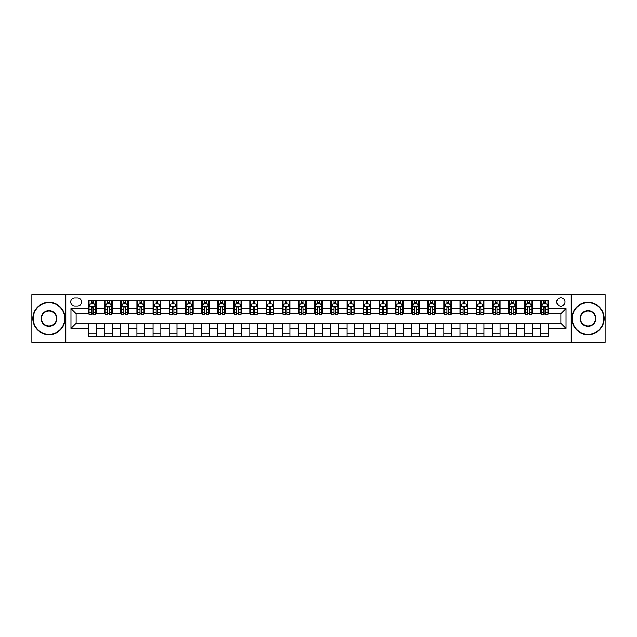 <?xml version="1.0" encoding="UTF-8"?>
<svg xmlns="http://www.w3.org/2000/svg" width="637" height="637" viewBox="0 0 637 637"><rect width="100%" height="100%" fill="white"/><g stroke="black" fill="none" stroke-linecap="round" stroke-linejoin="round"><path stroke-width="0.96" d="M560.879 297.813A4.141 4.141 0 0 0 556.738 301.954A4.141 4.141 0 0 0 560.879 306.086A4.141 4.141 0 0 0 565.011 301.954A4.141 4.141 0 0 0 560.879 297.813M571.214 342.411L605.15 342.411L605.15 294.589L571.214 294.589L571.214 342.411L65.786 342.411L65.786 294.589L31.85 294.589L31.85 342.411L65.786 342.411M74.704 305.959L77.547 305.959A4.005 4.005 0 0 0 81.552 301.954A4.005 4.005 0 0 0 77.547 297.949L74.704 297.949A4.005 4.005 0 0 0 70.691 301.954A4.005 4.005 0 0 0 74.704 305.959M571.214 294.589L65.786 294.589M88.408 328.453L70.954 328.453L70.954 308.547L88.408 308.547L88.408 313.715L76.121 313.715L76.121 323.285L88.408 323.285L88.408 336.272L548.592 336.272L548.592 323.285L560.879 323.285L560.879 313.715L548.592 313.715L548.592 308.547L566.046 308.547L566.046 328.453L548.592 328.453M548.592 308.547L548.592 300.728L88.408 300.728L88.408 308.547M540.837 300.728L540.837 313.715L541.49 313.715M543.942 313.715L545.495 313.715M547.947 313.715L548.592 313.715M540.837 313.715L531.791 313.715M524.681 300.728L524.681 313.715L525.326 313.715M527.786 313.715L529.331 313.715M524.681 313.715L515.636 313.715M508.525 300.728L508.525 313.715L509.17 313.715M511.622 313.715L513.175 313.715M508.525 313.715L499.472 313.715M492.361 300.728L492.361 313.715L493.014 313.715M495.467 313.715L497.019 313.715M492.361 313.715L483.316 313.715M476.205 300.728L476.205 313.715L476.85 313.715M479.311 313.715L480.863 313.715M476.205 313.715L467.16 313.715M460.049 300.728L460.049 313.715L460.694 313.715M463.147 313.715L464.699 313.715M460.049 313.715L450.996 313.715M443.885 300.728L443.885 313.715L444.538 313.715M446.991 313.715L448.544 313.715M443.885 313.715L434.84 313.715M427.73 300.728L427.73 313.715L428.375 313.715M430.835 313.715L432.388 313.715M427.73 313.715L418.684 313.715M411.574 300.728L411.574 313.715L412.219 313.715M414.671 313.715L416.224 313.715M411.574 313.715L402.52 313.715M395.418 300.728L395.418 313.715L396.063 313.715M398.515 313.715L400.068 313.715M395.418 313.715L386.364 313.715M379.254 300.728L379.254 313.715L379.899 313.715M382.359 313.715L383.912 313.715M379.254 313.715L370.208 313.715M363.098 300.728L363.098 313.715L363.743 313.715M366.203 313.715L367.748 313.715M363.098 313.715L354.045 313.715M346.942 300.728L346.942 313.715L347.587 313.715M350.039 313.715L351.592 313.715M346.942 313.715L337.889 313.715M330.778 300.728L330.778 313.715L331.423 313.715M333.884 313.715L335.436 313.715M330.778 313.715L321.733 313.715M314.622 300.728L314.622 313.715L315.267 313.715M317.728 313.715L319.272 313.715M314.622 313.715L305.577 313.715M298.466 300.728L298.466 313.715L299.111 313.715M301.564 313.715L303.116 313.715M298.466 313.715L289.413 313.715M282.302 300.728L282.302 313.715L282.955 313.715M285.408 313.715L286.961 313.715M282.302 313.715L273.257 313.715M266.147 300.728L266.147 313.715L266.792 313.715M269.252 313.715L270.797 313.715M266.147 313.715L257.101 313.715M249.991 300.728L249.991 313.715L250.636 313.715M253.088 313.715L254.641 313.715M249.991 313.715L240.937 313.715M233.827 300.728L233.827 313.715L234.48 313.715M236.932 313.715L238.485 313.715M233.827 313.715L224.781 313.715M217.671 300.728L217.671 313.715L218.316 313.715M220.776 313.715L222.329 313.715M217.671 313.715L208.625 313.715M201.515 300.728L201.515 313.715L202.16 313.715M204.612 313.715L206.165 313.715M201.515 313.715L192.462 313.715M185.351 300.728L185.351 313.715L186.004 313.715M188.456 313.715L190.009 313.715M185.351 313.715L176.306 313.715M169.195 300.728L169.195 313.715L169.84 313.715M172.301 313.715L173.853 313.715M169.195 313.715L160.15 313.715M153.039 300.728L153.039 313.715L153.684 313.715M156.137 313.715L157.689 313.715M153.039 313.715L143.986 313.715M136.883 300.728L136.883 313.715L137.528 313.715M139.981 313.715L141.533 313.715M136.883 313.715L127.83 313.715M120.719 300.728L120.719 313.715L121.364 313.715M123.825 313.715L125.378 313.715M120.719 313.715L111.674 313.715M104.564 300.728L104.564 313.715L105.209 313.715M107.669 313.715L109.214 313.715M104.564 313.715L95.51 313.715M88.408 313.715L89.053 313.715M91.505 313.715L93.058 313.715M88.408 323.285L96.163 323.285L96.163 336.272M548.592 323.285L96.163 323.285M96.163 300.728L96.163 313.715M88.408 303.96L89.053 303.96M91.505 303.96L93.058 303.96M95.51 303.96L96.163 303.96M88.408 333.04L96.163 333.04M104.564 323.285L104.564 336.272M112.319 300.728L112.319 313.715M104.564 303.96L105.209 303.96M107.669 303.96L109.214 303.96M111.674 303.96L112.319 303.96M112.319 323.285L112.319 336.272M104.564 333.04L112.319 333.04M120.719 323.285L120.719 336.272M128.475 323.285L128.475 336.272M120.719 333.04L128.475 333.04M128.475 300.728L128.475 313.715M120.719 303.96L121.364 303.96M123.825 303.96L125.378 303.96M127.83 303.96L128.475 303.96M136.883 323.285L136.883 336.272M144.639 323.285L144.639 336.272M136.883 333.04L144.639 333.04M144.639 300.728L144.639 313.715M136.883 303.96L137.528 303.96M139.981 303.96L141.533 303.96M143.986 303.96L144.639 303.96M153.039 323.285L153.039 336.272M160.795 323.285L160.795 336.272M153.039 333.04L160.795 333.04M160.795 300.728L160.795 313.715M153.039 303.96L153.684 303.96M156.137 303.96L157.689 303.96M160.15 303.96L160.795 303.96M169.195 323.285L169.195 336.272M176.951 323.285L176.951 336.272M169.195 333.04L176.951 333.04M176.951 300.728L176.951 313.715M169.195 303.96L169.84 303.96M172.301 303.96L173.853 303.96M176.306 303.96L176.951 303.96M185.351 323.285L185.351 336.272M193.115 323.285L193.115 336.272M185.351 333.04L193.115 333.04M193.115 300.728L193.115 313.715M185.351 303.96L186.004 303.96M188.456 303.96L190.009 303.96M192.462 303.96L193.115 303.96M201.515 323.285L201.515 336.272M209.27 323.285L209.27 336.272M201.515 333.04L209.27 333.04M209.27 300.728L209.27 313.715M201.515 303.96L202.16 303.96M204.612 303.96L206.165 303.96M208.625 303.96L209.27 303.96M217.671 323.285L217.671 336.272M225.426 323.285L225.426 336.272M217.671 333.04L225.426 333.04M225.426 300.728L225.426 313.715M217.671 303.96L218.316 303.96M220.776 303.96L222.329 303.96M224.781 303.96L225.426 303.96M233.827 323.285L233.827 336.272M241.582 323.285L241.582 336.272M233.827 333.04L241.582 333.04M241.582 300.728L241.582 313.715M233.827 303.96L234.48 303.96M236.932 303.96L238.485 303.96M240.937 303.96L241.582 303.96M249.991 323.285L249.991 336.272M257.746 323.285L257.746 336.272M249.991 333.04L257.746 333.04M257.746 300.728L257.746 313.715M249.991 303.96L250.636 303.96M253.088 303.96L254.641 303.96M257.101 303.96L257.746 303.96M266.147 323.285L266.147 336.272M273.902 323.285L273.902 336.272M266.147 333.04L273.902 333.04M273.902 300.728L273.902 313.715M266.147 303.96L266.792 303.96M269.252 303.96L270.797 303.96M273.257 303.96L273.902 303.96M282.302 323.285L282.302 336.272M290.058 323.285L290.058 336.272M282.302 333.04L290.058 333.04M290.058 300.728L290.058 313.715M282.302 303.96L282.955 303.96M285.408 303.96L286.961 303.96M289.413 303.96L290.058 303.96M298.466 323.285L298.466 336.272M306.222 323.285L306.222 336.272M298.466 333.04L306.222 333.04M306.222 300.728L306.222 313.715M298.466 303.96L299.111 303.96M301.564 303.96L303.116 303.96M305.577 303.96L306.222 303.96M314.622 323.285L314.622 336.272M322.378 323.285L322.378 336.272M314.622 333.04L322.378 333.04M322.378 300.728L322.378 313.715M314.622 303.96L315.267 303.96M317.728 303.96L319.272 303.96M321.733 303.96L322.378 303.96M330.778 323.285L330.778 336.272M338.534 323.285L338.534 336.272M330.778 333.04L338.534 333.04M338.534 300.728L338.534 313.715M330.778 303.96L331.423 303.96M333.884 303.96L335.436 303.96M337.889 303.96L338.534 303.96M346.942 323.285L346.942 336.272M354.698 323.285L354.698 336.272M346.942 333.04L354.698 333.04M354.698 300.728L354.698 313.715M346.942 303.96L347.587 303.96M350.039 303.96L351.592 303.96M354.045 303.96L354.698 303.96M363.098 323.285L363.098 336.272M370.853 323.285L370.853 336.272M363.098 333.04L370.853 333.04M370.853 300.728L370.853 313.715M363.098 303.96L363.743 303.96M366.203 303.96L367.748 303.96M370.208 303.96L370.853 303.96M379.254 323.285L379.254 336.272M387.009 323.285L387.009 336.272M379.254 333.04L387.009 333.04M387.009 300.728L387.009 313.715M379.254 303.96L379.899 303.96M382.359 303.96L383.912 303.96M386.364 303.96L387.009 303.96M395.418 323.285L395.418 336.272M403.173 323.285L403.173 336.272M395.418 333.04L403.173 333.04M403.173 300.728L403.173 313.715M395.418 303.96L396.063 303.96M398.515 303.96L400.068 303.96M402.52 303.96L403.173 303.96M411.574 323.285L411.574 336.272M419.329 323.285L419.329 336.272M411.574 333.04L419.329 333.04M419.329 300.728L419.329 313.715M411.574 303.96L412.219 303.96M414.671 303.96L416.224 303.96M418.684 303.96L419.329 303.96M427.73 323.285L427.73 336.272M435.485 323.285L435.485 336.272M427.73 333.04L435.485 333.04M435.485 300.728L435.485 313.715M427.73 303.96L428.375 303.96M430.835 303.96L432.388 303.96M434.84 303.96L435.485 303.96M443.885 323.285L443.885 336.272M451.649 323.285L451.649 336.272M443.885 333.04L451.649 333.04M451.649 300.728L451.649 313.715M443.885 303.96L444.538 303.96M446.991 303.96L448.544 303.96M450.996 303.96L451.649 303.96M460.049 323.285L460.049 336.272M467.805 323.285L467.805 336.272M460.049 333.04L467.805 333.04M467.805 300.728L467.805 313.715M460.049 303.96L460.694 303.96M463.147 303.96L464.699 303.96M467.16 303.96L467.805 303.96M476.205 323.285L476.205 336.272M483.961 323.285L483.961 336.272M476.205 333.04L483.961 333.04M483.961 300.728L483.961 313.715M476.205 303.96L476.85 303.96M479.311 303.96L480.863 303.96M483.316 303.96L483.961 303.96M492.361 323.285L492.361 336.272M500.117 323.285L500.117 336.272M492.361 333.04L500.117 333.04M500.117 300.728L500.117 313.715M492.361 303.96L493.014 303.96M495.467 303.96L497.019 303.96M499.472 303.96L500.117 303.96M508.525 323.285L508.525 336.272M516.281 323.285L516.281 336.272M508.525 333.04L516.281 333.04M516.281 300.728L516.281 313.715M508.525 303.96L509.17 303.96M511.622 303.96L513.175 303.96M515.636 303.96L516.281 303.96M524.681 323.285L524.681 336.272M532.436 323.285L532.436 336.272M524.681 333.04L532.436 333.04M532.436 300.728L532.436 313.715M524.681 303.96L525.326 303.96M527.786 303.96L529.331 303.96M531.791 303.96L532.436 303.96M540.837 323.285L540.837 336.272M540.837 333.04L548.592 333.04M540.837 303.96L541.49 303.96M543.942 303.96L545.495 303.96M547.947 303.96L548.592 303.96M76.121 313.715L70.954 308.547M76.121 323.285L70.954 328.453M566.046 308.547L560.879 313.715M566.046 328.453L560.879 323.285M93.058 302.408L91.505 302.408M95.51 312.871L93.058 312.871L93.058 314.495L95.51 314.495L95.51 306.604L94.22 304.024L90.343 304.024L89.053 306.604L89.053 314.495L91.505 314.495L91.505 312.871L89.053 312.871M89.053 306.604L89.053 300.728M95.51 306.604L95.51 300.728M91.505 304.024L91.505 300.728M93.058 300.728L93.058 304.024M93.058 312.871L93.058 307.575C92.54 306.58 92.023 306.58 91.505 307.575L91.505 312.871M109.214 302.408L107.669 302.408M111.674 312.871L109.214 312.871L109.214 314.495L111.674 314.495L111.674 306.604L110.376 304.024L106.498 304.024L105.209 306.604L105.209 314.495L107.669 314.495L107.669 312.871L105.209 312.871M105.209 306.604L105.209 300.728M111.674 306.604L111.674 300.728M107.669 304.024L107.669 300.728M109.214 300.728L109.214 304.024M109.214 312.871L109.214 307.575C108.696 306.58 108.186 306.58 107.669 307.575L107.669 312.871M125.378 302.408L123.825 302.408M127.83 312.871L125.378 312.871L125.378 314.495L127.83 314.495L127.83 306.604L126.54 304.024L122.662 304.024L121.364 306.604L121.364 314.495L123.825 314.495L123.825 312.871L121.364 312.871M121.364 306.604L121.364 300.728M127.83 306.604L127.83 300.728M123.825 304.024L123.825 300.728M125.378 300.728L125.378 304.024M125.378 312.871L125.378 307.575C124.86 306.58 124.342 306.58 123.825 307.575L123.825 312.871M141.533 302.408L139.981 302.408M143.986 312.871L141.533 312.871L141.533 314.495L143.986 314.495L143.986 306.604L142.696 304.024L138.818 304.024L137.528 306.604L137.528 314.495L139.981 314.495L139.981 312.871L137.528 312.871M137.528 306.604L137.528 300.728M143.986 306.604L143.986 300.728M139.981 304.024L139.981 300.728M141.533 300.728L141.533 304.024M141.533 312.871L141.533 307.575C141.016 306.58 140.498 306.58 139.981 307.575L139.981 312.871M157.689 302.408L156.137 302.408M160.15 312.871L157.689 312.871L157.689 314.495L160.15 314.495L160.15 306.604L158.852 304.024L154.974 304.024L153.684 306.604L153.684 314.495L156.137 314.495L156.137 312.871L153.684 312.871M153.684 306.604L153.684 300.728M160.15 306.604L160.15 300.728M156.137 304.024L156.137 300.728M157.689 300.728L157.689 304.024M157.689 312.871L157.689 307.575C157.172 306.58 156.654 306.58 156.137 307.575L156.137 312.871M48.977 302.726A15.774 15.774 0 0 0 33.204 318.5A15.774 15.774 0 0 0 48.977 334.274A15.774 15.774 0 0 0 64.751 318.5A15.774 15.774 0 0 0 48.977 302.726M48.977 334.656A16.156 16.156 0 0 1 32.821 318.5A16.156 16.156 0 0 1 48.977 302.344A16.156 16.156 0 0 1 65.133 318.5A16.156 16.156 0 0 1 48.977 334.656M48.977 310.617A7.883 7.883 0 0 1 56.86 318.5A7.883 7.883 0 0 1 48.977 326.383A7.883 7.883 0 0 1 41.094 318.5A7.883 7.883 0 0 1 48.977 310.617M48.977 326.001A7.501 7.501 0 0 0 56.478 318.5A7.501 7.501 0 0 0 48.977 310.999A7.501 7.501 0 0 0 41.477 318.5A7.501 7.501 0 0 0 48.977 326.001M588.023 302.726A15.774 15.774 0 0 0 572.249 318.5A15.774 15.774 0 0 0 588.023 334.274A15.774 15.774 0 0 0 603.796 318.5A15.774 15.774 0 0 0 588.023 302.726M588.023 334.656A16.156 16.156 0 0 1 571.867 318.5A16.156 16.156 0 0 1 588.023 302.344A16.156 16.156 0 0 1 604.179 318.5A16.156 16.156 0 0 1 588.023 334.656M588.023 310.617A7.883 7.883 0 0 1 595.906 318.5A7.883 7.883 0 0 1 588.023 326.383A7.883 7.883 0 0 1 580.14 318.5A7.883 7.883 0 0 1 588.023 310.617M588.023 326.001A7.501 7.501 0 0 0 595.523 318.5A7.501 7.501 0 0 0 588.023 310.999A7.501 7.501 0 0 0 580.522 318.5A7.501 7.501 0 0 0 588.023 326.001M173.853 302.408L172.301 302.408M176.306 312.871L173.853 312.871L173.853 314.495L176.306 314.495L176.306 306.604L175.016 304.024L171.138 304.024L169.84 306.604L169.84 314.495L172.301 314.495L172.301 312.871L169.84 312.871M169.84 306.604L169.84 300.728M176.306 306.604L176.306 300.728M172.301 304.024L172.301 300.728M173.853 300.728L173.853 304.024M173.853 312.871L173.853 307.575C173.336 306.58 172.818 306.58 172.301 307.575L172.301 312.871M190.009 302.408L188.456 302.408M192.462 312.871L190.009 312.871L190.009 314.495L192.462 314.495L192.462 306.604L191.172 304.024L187.294 304.024L186.004 306.604L186.004 314.495L188.456 314.495L188.456 312.871L186.004 312.871M186.004 306.604L186.004 300.728M192.462 306.604L192.462 300.728M188.456 304.024L188.456 300.728M190.009 300.728L190.009 304.024M190.009 312.871L190.009 307.575C189.492 306.58 188.974 306.58 188.456 307.575L188.456 312.871M206.165 302.408L204.612 302.408M208.625 312.871L206.165 312.871L206.165 314.495L208.625 314.495L208.625 306.604L207.328 304.024L203.45 304.024L202.16 306.604L202.16 314.495L204.612 314.495L204.612 312.871L202.16 312.871M202.16 306.604L202.16 300.728M208.625 306.604L208.625 300.728M204.612 304.024L204.612 300.728M206.165 300.728L206.165 304.024M206.165 312.871L206.165 307.575C205.647 306.58 205.13 306.58 204.612 307.575L204.612 312.871M222.329 302.408L220.776 302.408M224.781 312.871L222.329 312.871L222.329 314.495L224.781 314.495L224.781 306.604L223.491 304.024L219.614 304.024L218.316 306.604L218.316 314.495L220.776 314.495L220.776 312.871L218.316 312.871M218.316 306.604L218.316 300.728M224.781 306.604L224.781 300.728M220.776 304.024L220.776 300.728M222.329 300.728L222.329 304.024M222.329 312.871L222.329 307.575C221.811 306.58 221.294 306.58 220.776 307.575L220.776 312.871M238.485 302.408L236.932 302.408M240.937 312.871L238.485 312.871L238.485 314.495L240.937 314.495L240.937 306.604L239.647 304.024L235.77 304.024L234.48 306.604L234.48 314.495L236.932 314.495L236.932 312.871L234.48 312.871M234.48 306.604L234.48 300.728M240.937 306.604L240.937 300.728M236.932 304.024L236.932 300.728M238.485 300.728L238.485 304.024M238.485 312.871L238.485 307.575C237.967 306.58 237.45 306.58 236.932 307.575L236.932 312.871M254.641 302.408L253.088 302.408M257.101 312.871L254.641 312.871L254.641 314.495L257.101 314.495L257.101 306.604L255.803 304.024L251.926 304.024L250.636 306.604L250.636 314.495L253.088 314.495L253.088 312.871L250.636 312.871M250.636 306.604L250.636 300.728M257.101 306.604L257.101 300.728M253.088 304.024L253.088 300.728M254.641 300.728L254.641 304.024M254.641 312.871L254.641 307.575C254.123 306.58 253.606 306.58 253.088 307.575L253.088 312.871M270.797 302.408L269.252 302.408M273.257 312.871L270.797 312.871L270.797 314.495L273.257 314.495L273.257 306.604L271.967 304.024L268.089 304.024L266.792 306.604L266.792 314.495L269.252 314.495L269.252 312.871L266.792 312.871M266.792 306.604L266.792 300.728M273.257 306.604L273.257 300.728M269.252 304.024L269.252 300.728M270.797 300.728L270.797 304.024M270.797 312.871L270.797 307.575C270.287 306.58 269.769 306.58 269.252 307.575L269.252 312.871M286.961 302.408L285.408 302.408M289.413 312.871L286.961 312.871L286.961 314.495L289.413 314.495L289.413 306.604L288.123 304.024L284.245 304.024L282.955 306.604L282.955 314.495L285.408 314.495L285.408 312.871L282.955 312.871M282.955 306.604L282.955 300.728M289.413 306.604L289.413 300.728M285.408 304.024L285.408 300.728M286.961 300.728L286.961 304.024M286.961 312.871L286.961 307.575C286.443 306.58 285.925 306.58 285.408 307.575L285.408 312.871M303.116 302.408L301.564 302.408M305.577 312.871L303.116 312.871L303.116 314.495L305.577 314.495L305.577 306.604L304.279 304.024L300.401 304.024L299.111 306.604L299.111 314.495L301.564 314.495L301.564 312.871L299.111 312.871M299.111 306.604L299.111 300.728M305.577 306.604L305.577 300.728M301.564 304.024L301.564 300.728M303.116 300.728L303.116 304.024M303.116 312.871L303.116 307.575C302.599 306.58 302.081 306.58 301.564 307.575L301.564 312.871M319.272 302.408L317.728 302.408M321.733 312.871L319.272 312.871L319.272 314.495L321.733 314.495L321.733 306.604L320.443 304.024L316.557 304.024L315.267 306.604L315.267 314.495L317.728 314.495L317.728 312.871L315.267 312.871M315.267 306.604L315.267 300.728M321.733 306.604L321.733 300.728M317.728 304.024L317.728 300.728M319.272 300.728L319.272 304.024M319.272 312.871L319.272 307.575C318.763 306.58 318.245 306.58 317.728 307.575L317.728 312.871M335.436 302.408L333.884 302.408M337.889 312.871L335.436 312.871L335.436 314.495L337.889 314.495L337.889 306.604L336.599 304.024L332.721 304.024L331.423 306.604L331.423 314.495L333.884 314.495L333.884 312.871L331.423 312.871M331.423 306.604L331.423 300.728M337.889 306.604L337.889 300.728M333.884 304.024L333.884 300.728M335.436 300.728L335.436 304.024M335.436 312.871L335.436 307.575C334.919 306.58 334.401 306.58 333.884 307.575L333.884 312.871M351.592 302.408L350.039 302.408M354.045 312.871L351.592 312.871L351.592 314.495L354.045 314.495L354.045 306.604L352.755 304.024L348.877 304.024L347.587 306.604L347.587 314.495L350.039 314.495L350.039 312.871L347.587 312.871M347.587 306.604L347.587 300.728M354.045 306.604L354.045 300.728M350.039 304.024L350.039 300.728M351.592 300.728L351.592 304.024M351.592 312.871L351.592 307.575C351.075 306.58 350.557 306.58 350.039 307.575L350.039 312.871M367.748 302.408L366.203 302.408M370.208 312.871L367.748 312.871L367.748 314.495L370.208 314.495L370.208 306.604L368.911 304.024L365.033 304.024L363.743 306.604L363.743 314.495L366.203 314.495L366.203 312.871L363.743 312.871M363.743 306.604L363.743 300.728M370.208 306.604L370.208 300.728M366.203 304.024L366.203 300.728M367.748 300.728L367.748 304.024M367.748 312.871L367.748 307.575C367.231 306.58 366.721 306.58 366.203 307.575L366.203 312.871M383.912 302.408L382.359 302.408M386.364 312.871L383.912 312.871L383.912 314.495L386.364 314.495L386.364 306.604L385.074 304.024L381.197 304.024L379.899 306.604L379.899 314.495L382.359 314.495L382.359 312.871L379.899 312.871M379.899 306.604L379.899 300.728M386.364 306.604L386.364 300.728M382.359 304.024L382.359 300.728M383.912 300.728L383.912 304.024M383.912 312.871L383.912 307.575C383.394 306.58 382.877 306.58 382.359 307.575L382.359 312.871M400.068 302.408L398.515 302.408M402.52 312.871L400.068 312.871L400.068 314.495L402.52 314.495L402.52 306.604L401.23 304.024L397.353 304.024L396.063 306.604L396.063 314.495L398.515 314.495L398.515 312.871L396.063 312.871M396.063 306.604L396.063 300.728M402.52 306.604L402.52 300.728M398.515 304.024L398.515 300.728M400.068 300.728L400.068 304.024M400.068 312.871L400.068 307.575C399.55 306.58 399.033 306.58 398.515 307.575L398.515 312.871M416.224 302.408L414.671 302.408M418.684 312.871L416.224 312.871L416.224 314.495L418.684 314.495L418.684 306.604L417.386 304.024L413.509 304.024L412.219 306.604L412.219 314.495L414.671 314.495L414.671 312.871L412.219 312.871M412.219 306.604L412.219 300.728M418.684 306.604L418.684 300.728M414.671 304.024L414.671 300.728M416.224 300.728L416.224 304.024M416.224 312.871L416.224 307.575C415.706 306.58 415.189 306.58 414.671 307.575L414.671 312.871M432.388 302.408L430.835 302.408M434.84 312.871L432.388 312.871L432.388 314.495L434.84 314.495L434.84 306.604L433.55 304.024L429.672 304.024L428.375 306.604L428.375 314.495L430.835 314.495L430.835 312.871L428.375 312.871M428.375 306.604L428.375 300.728M434.84 306.604L434.84 300.728M430.835 304.024L430.835 300.728M432.388 300.728L432.388 304.024M432.388 312.871L432.388 307.575C431.87 306.58 431.353 306.58 430.835 307.575L430.835 312.871M448.544 302.408L446.991 302.408M450.996 312.871L448.544 312.871L448.544 314.495L450.996 314.495L450.996 306.604L449.706 304.024L445.828 304.024L444.538 306.604L444.538 314.495L446.991 314.495L446.991 312.871L444.538 312.871M444.538 306.604L444.538 300.728M450.996 306.604L450.996 300.728M446.991 304.024L446.991 300.728M448.544 300.728L448.544 304.024M448.544 312.871L448.544 307.575C448.026 306.58 447.508 306.58 446.991 307.575L446.991 312.871M464.699 302.408L463.147 302.408M467.16 312.871L464.699 312.871L464.699 314.495L467.16 314.495L467.16 306.604L465.862 304.024L461.984 304.024L460.694 306.604L460.694 314.495L463.147 314.495L463.147 312.871L460.694 312.871M460.694 306.604L460.694 300.728M467.16 306.604L467.16 300.728M463.147 304.024L463.147 300.728M464.699 300.728L464.699 304.024M464.699 312.871L464.699 307.575C464.182 306.58 463.664 306.58 463.147 307.575L463.147 312.871M480.863 302.408L479.311 302.408M483.316 312.871L480.863 312.871L480.863 314.495L483.316 314.495L483.316 306.604L482.026 304.024L478.148 304.024L476.85 306.604L476.85 314.495L479.311 314.495L479.311 312.871L476.85 312.871M476.85 306.604L476.85 300.728M483.316 306.604L483.316 300.728M479.311 304.024L479.311 300.728M480.863 300.728L480.863 304.024M480.863 312.871L480.863 307.575C480.346 306.58 479.828 306.58 479.311 307.575L479.311 312.871M497.019 302.408L495.467 302.408M499.472 312.871L497.019 312.871L497.019 314.495L499.472 314.495L499.472 306.604L498.182 304.024L494.304 304.024L493.014 306.604L493.014 314.495L495.467 314.495L495.467 312.871L493.014 312.871M493.014 306.604L493.014 300.728M499.472 306.604L499.472 300.728M495.467 304.024L495.467 300.728M497.019 300.728L497.019 304.024M497.019 312.871L497.019 307.575C496.502 306.58 495.984 306.58 495.467 307.575L495.467 312.871M513.175 302.408L511.622 302.408M515.636 312.871L513.175 312.871L513.175 314.495L515.636 314.495L515.636 306.604L514.338 304.024L510.46 304.024L509.17 306.604L509.17 314.495L511.622 314.495L511.622 312.871L509.17 312.871M509.17 306.604L509.17 300.728M515.636 306.604L515.636 300.728M511.622 304.024L511.622 300.728M513.175 300.728L513.175 304.024M513.175 312.871L513.175 307.575C512.658 306.58 512.14 306.58 511.622 307.575L511.622 312.871M529.331 302.408L527.786 302.408M531.791 312.871L529.331 312.871L529.331 314.495L531.791 314.495L531.791 306.604L530.502 304.024L526.624 304.024L525.326 306.604L525.326 314.495L527.786 314.495L527.786 312.871L525.326 312.871M525.326 306.604L525.326 300.728M531.791 306.604L531.791 300.728M527.786 304.024L527.786 300.728M529.331 300.728L529.331 304.024M529.331 312.871L529.331 307.575C528.821 306.58 528.304 306.58 527.786 307.575L527.786 312.871M545.495 302.408L543.942 302.408M547.947 312.871L545.495 312.871L545.495 314.495L547.947 314.495L547.947 306.604L546.657 304.024L542.78 304.024L541.49 306.604L541.49 314.495L543.942 314.495L543.942 312.871L541.49 312.871M541.49 306.604L541.49 300.728M547.947 306.604L547.947 300.728M543.942 304.024L543.942 300.728M545.495 300.728L545.495 304.024M545.495 312.871L545.495 307.575C544.977 306.58 544.46 306.58 543.942 307.575L543.942 312.871M104.564 328.453L96.163 328.453M104.564 308.547L96.163 308.547M120.719 308.547L112.319 308.547M120.719 328.453L112.319 328.453M136.883 308.547L128.475 308.547M136.883 328.453L128.475 328.453M153.039 308.547L144.639 308.547M153.039 328.453L144.639 328.453M169.195 308.547L160.795 308.547M169.195 328.453L160.795 328.453M185.351 308.547L176.951 308.547M185.351 328.453L176.951 328.453M201.515 308.547L193.115 308.547M201.515 328.453L193.115 328.453M217.671 308.547L209.27 308.547M217.671 328.453L209.27 328.453M233.827 308.547L225.426 308.547M233.827 328.453L225.426 328.453M249.991 308.547L241.582 308.547M249.991 328.453L241.582 328.453M266.147 308.547L257.746 308.547M266.147 328.453L257.746 328.453M282.302 308.547L273.902 308.547M282.302 328.453L273.902 328.453M298.466 308.547L290.058 308.547M298.466 328.453L290.058 328.453M314.622 308.547L306.222 308.547M314.622 328.453L306.222 328.453M330.778 308.547L322.378 308.547M330.778 328.453L322.378 328.453M346.942 308.547L338.534 308.547M346.942 328.453L338.534 328.453M363.098 308.547L354.698 308.547M363.098 328.453L354.698 328.453M379.254 308.547L370.853 308.547M379.254 328.453L370.853 328.453M395.418 308.547L387.009 308.547M395.418 328.453L387.009 328.453M411.574 308.547L403.173 308.547M411.574 328.453L403.173 328.453M427.73 308.547L419.329 308.547M427.73 328.453L419.329 328.453M443.885 308.547L435.485 308.547M443.885 328.453L435.485 328.453M460.049 308.547L451.649 308.547M460.049 328.453L451.649 328.453M476.205 308.547L467.805 308.547M476.205 328.453L467.805 328.453M492.361 308.547L483.961 308.547M492.361 328.453L483.961 328.453M508.525 308.547L500.117 308.547M508.525 328.453L500.117 328.453M524.681 308.547L516.281 308.547M524.681 328.453L516.281 328.453M540.837 308.547L532.436 308.547M540.837 328.453L532.436 328.453M95.478 306.54L89.084 306.54M89.053 304.175L90.263 304.175M94.3 304.175L95.51 304.175M91.505 309.407L89.053 309.407M95.51 309.407L93.058 309.407M93.058 303.228L91.505 303.228M111.642 306.54L105.24 306.54M105.209 304.175L106.427 304.175M110.456 304.175L111.674 304.175M107.669 309.407L105.209 309.407M111.674 309.407L109.214 309.407M109.214 303.228L107.669 303.228M127.798 306.54L121.396 306.54M121.364 304.175L122.583 304.175M126.62 304.175L127.83 304.175M123.825 309.407L121.364 309.407M127.83 309.407L125.378 309.407M125.378 303.228L123.825 303.228M143.954 306.54L137.56 306.54M137.528 304.175L138.739 304.175M142.776 304.175L143.986 304.175M139.981 309.407L137.528 309.407M143.986 309.407L141.533 309.407M141.533 303.228L139.981 303.228M160.118 306.54L153.716 306.54M153.684 304.175L154.902 304.175M158.931 304.175L160.15 304.175M156.137 309.407L153.684 309.407M160.15 309.407L157.689 309.407M157.689 303.228L156.137 303.228M176.274 306.54L169.872 306.54M169.84 304.175L171.058 304.175M175.087 304.175L176.306 304.175M172.301 309.407L169.84 309.407M176.306 309.407L173.853 309.407M173.853 303.228L172.301 303.228M192.43 306.54L186.036 306.54M186.004 304.175L187.214 304.175M191.251 304.175L192.462 304.175M188.456 309.407L186.004 309.407M192.462 309.407L190.009 309.407M190.009 303.228L188.456 303.228M208.594 306.54L202.192 306.54M202.16 304.175L203.378 304.175M207.407 304.175L208.625 304.175M204.612 309.407L202.16 309.407M208.625 309.407L206.165 309.407M206.165 303.228L204.612 303.228M224.75 306.54L218.348 306.54M218.316 304.175L219.534 304.175M223.563 304.175L224.781 304.175M220.776 309.407L218.316 309.407M224.781 309.407L222.329 309.407M222.329 303.228L220.776 303.228M240.905 306.54L234.512 306.54M234.48 304.175L235.69 304.175M239.727 304.175L240.937 304.175M236.932 309.407L234.48 309.407M240.937 309.407L238.485 309.407M238.485 303.228L236.932 303.228M257.069 306.54L250.667 306.54M250.636 304.175L251.846 304.175M255.883 304.175L257.101 304.175M253.088 309.407L250.636 309.407M257.101 309.407L254.641 309.407M254.641 303.228L253.088 303.228M273.225 306.54L266.823 306.54M266.792 304.175L268.01 304.175M272.039 304.175L273.257 304.175M269.252 309.407L266.792 309.407M273.257 309.407L270.797 309.407M270.797 303.228L269.252 303.228M289.381 306.54L282.987 306.54M282.955 304.175L284.166 304.175M288.203 304.175L289.413 304.175M285.408 309.407L282.955 309.407M289.413 309.407L286.961 309.407M286.961 303.228L285.408 303.228M305.537 306.54L299.143 306.54M299.111 304.175L300.322 304.175M304.359 304.175L305.577 304.175M301.564 309.407L299.111 309.407M305.577 309.407L303.116 309.407M303.116 303.228L301.564 303.228M321.701 306.54L315.299 306.54M315.267 304.175L316.485 304.175M320.515 304.175L321.733 304.175M317.728 309.407L315.267 309.407M321.733 309.407L319.272 309.407M319.272 303.228L317.728 303.228M337.857 306.54L331.463 306.54M331.423 304.175L332.641 304.175M336.678 304.175L337.889 304.175M333.884 309.407L331.423 309.407M337.889 309.407L335.436 309.407M335.436 303.228L333.884 303.228M354.013 306.54L347.619 306.54M347.587 304.175L348.797 304.175M352.834 304.175L354.045 304.175M350.039 309.407L347.587 309.407M354.045 309.407L351.592 309.407M351.592 303.228L350.039 303.228M370.177 306.54L363.775 306.54M363.743 304.175L364.961 304.175M368.99 304.175L370.208 304.175M366.203 309.407L363.743 309.407M370.208 309.407L367.748 309.407M367.748 303.228L366.203 303.228M386.333 306.54L379.931 306.54M379.899 304.175L381.117 304.175M385.154 304.175L386.364 304.175M382.359 309.407L379.899 309.407M386.364 309.407L383.912 309.407M383.912 303.228L382.359 303.228M402.488 306.54L396.095 306.54M396.063 304.175L397.273 304.175M401.31 304.175L402.52 304.175M398.515 309.407L396.063 309.407M402.52 309.407L400.068 309.407M400.068 303.228L398.515 303.228M418.652 306.54L412.25 306.54M412.219 304.175L413.437 304.175M417.466 304.175L418.684 304.175M414.671 309.407L412.219 309.407M418.684 309.407L416.224 309.407M416.224 303.228L414.671 303.228M434.808 306.54L428.406 306.54M428.375 304.175L429.593 304.175M433.622 304.175L434.84 304.175M430.835 309.407L428.375 309.407M434.84 309.407L432.388 309.407M432.388 303.228L430.835 303.228M450.964 306.54L444.57 306.54M444.538 304.175L445.749 304.175M449.786 304.175L450.996 304.175M446.991 309.407L444.538 309.407M450.996 309.407L448.544 309.407M448.544 303.228L446.991 303.228M467.128 306.54L460.726 306.54M460.694 304.175L461.913 304.175M465.942 304.175L467.16 304.175M463.147 309.407L460.694 309.407M467.16 309.407L464.699 309.407M464.699 303.228L463.147 303.228M483.284 306.54L476.882 306.54M476.85 304.175L478.068 304.175M482.098 304.175L483.316 304.175M479.311 309.407L476.85 309.407M483.316 309.407L480.863 309.407M480.863 303.228L479.311 303.228M499.44 306.54L493.046 306.54M493.014 304.175L494.224 304.175M498.261 304.175L499.472 304.175M495.467 309.407L493.014 309.407M499.472 309.407L497.019 309.407M497.019 303.228L495.467 303.228M515.604 306.54L509.202 306.54M509.17 304.175L510.38 304.175M514.417 304.175L515.636 304.175M511.622 309.407L509.17 309.407M515.636 309.407L513.175 309.407M513.175 303.228L511.622 303.228M531.76 306.54L525.358 306.54M525.326 304.175L526.544 304.175M530.573 304.175L531.791 304.175M527.786 309.407L525.326 309.407M531.791 309.407L529.331 309.407M529.331 303.228L527.786 303.228M547.916 306.54L541.522 306.54M541.49 304.175L542.7 304.175M546.737 304.175L547.947 304.175M543.942 309.407L541.49 309.407M547.947 309.407L545.495 309.407M545.495 303.228L543.942 303.228"/></g></svg>
